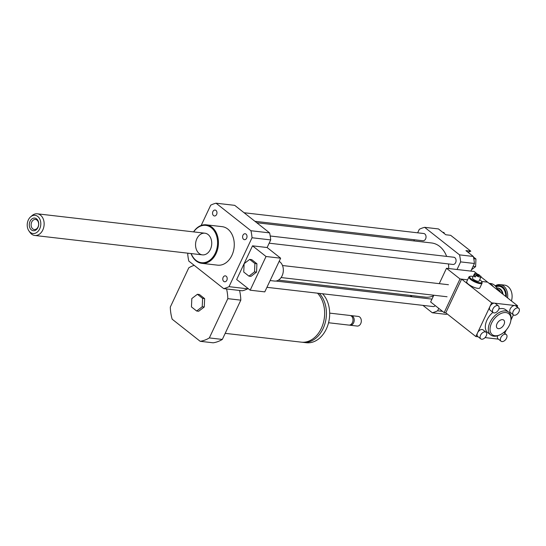 <?xml version="1.0" encoding="UTF-8"?>
<svg xmlns="http://www.w3.org/2000/svg" width="546" height="546" viewBox="0 0 546 546"><rect width="100%" height="100%" fill="white"/><g stroke="black" fill="none" stroke-linecap="round" stroke-linejoin="round"><path stroke-width="0.82" d="M254.518 271.888L248.949 276.146L243.741 272.038L244.117 263.67L249.686 259.411L254.893 263.513L254.518 271.888L256.552 272.12L250.976 276.378L248.949 276.146M254.893 263.513L256.92 263.752L251.72 259.643L249.686 259.411M256.92 263.752L256.552 272.12M270.12 280.555L274.508 281.06A10.299 7.603 -83.4 0 0 282.971 273.287A10.299 7.603 -83.4 0 0 279.149 261.363M264.79 291.878L250.184 290.192L266.032 256.504L280.637 258.197L264.79 291.878M244.117 263.684L236.664 279.518L250.184 290.192M244.123 263.663L252.511 245.837L266.032 256.504M252.511 245.837L267.124 247.529L280.637 258.197M201.174 225.457L210.729 205.153A43.619 32.214 96.6 0 1 216.045 203.194L234.719 205.351L269.615 232.889A43.619 32.214 96.6 0 1 270.707 239.912L267.124 247.529M270.707 239.912L252.034 237.756L229.02 286.664A43.619 32.214 96.6 0 1 223.703 288.629L188.807 261.084A43.619 32.214 96.6 0 1 187.715 254.061L188.117 253.214M247.898 288.384L247.686 288.82L229.02 286.664M317.519 293.182A27.259 20.134 96.6 0 1 321.301 328.405A27.259 20.134 96.6 0 1 301.269 342.151L225.191 333.347M324.604 314.946A24.836 18.346 96.6 0 1 324.044 319.799M319.301 293.386A27.259 20.134 96.6 0 1 323.089 328.61A27.259 20.134 96.6 0 1 303.057 342.356A27.259 20.134 96.6 0 1 302.163 342.226M322.55 293.762A27.259 20.134 96.6 0 1 326.337 328.985A27.259 20.134 96.6 0 1 306.306 342.731L303.057 342.356M329.675 313.117L349.966 315.465A4.846 3.576 96.6 0 1 352.416 322.645A4.846 3.576 96.6 0 1 348.853 325.095L328.562 322.747M350.566 315.602A4.846 3.576 96.6 0 1 351.18 315.602A4.846 3.576 96.6 0 1 353.631 322.788A4.846 3.576 96.6 0 1 350.068 325.232A4.846 3.576 96.6 0 1 349.467 325.088M351.18 315.602L358.285 316.427A4.846 3.576 96.6 0 1 360.729 323.614A4.846 3.576 96.6 0 1 357.173 326.058L350.068 325.232M202.232 306.75L196.656 311.015L191.455 306.907L191.823 298.539L197.399 294.28L202.6 298.382L202.232 306.75L204.259 306.988L198.689 311.247L196.656 311.015M202.6 298.382L204.634 298.621L199.427 294.512L197.399 294.28M204.634 298.621L204.259 306.988M239.564 290.458A38.773 28.631 96.6 0 1 240.813 300.157L222.331 339.428A38.773 28.631 96.6 0 1 213.172 342.806L200.191 341.305L172.167 319.192A38.773 28.631 96.6 0 1 170.291 307.105L188.773 267.833A38.773 28.631 96.6 0 1 194.192 265.336M226.576 288.957A38.773 28.631 96.6 0 1 227.825 298.655L209.343 337.926A38.773 28.631 96.6 0 1 200.191 341.305M240.813 300.157L227.825 298.655M222.331 339.428L209.343 337.926M444.389 233.627L443.939 232.473L442.751 232.337M471.437 269.813L475.607 266.632L475.948 258.961L473.443 256.982M473.075 266.339L475.607 266.632M473.778 258.708L475.948 258.961M457.036 269.499L460.619 261.889A43.619 32.214 -83.4 0 0 459.527 254.866L473.327 256.463L465.929 250.628L470.802 251.187L450.696 235.326L445.823 234.76L438.431 228.924L424.631 227.327A43.619 32.214 -83.4 0 0 419.314 229.286L417.649 232.821M422.932 305.378L432.289 312.762L446.082 314.36A43.619 32.214 -83.4 0 0 447.297 314.018M459.527 254.866L424.631 227.327M414.387 239.762L413.848 240.909M470.836 271.096L474.419 263.486A43.619 32.214 -83.4 0 0 473.327 256.463M460.619 261.889L474.419 263.486M432.289 312.762A43.619 32.214 -83.4 0 0 437.605 310.797L438.752 308.367M437.605 310.797L442.553 311.37M470.802 251.187A12.114 8.948 -83.4 0 0 468.243 252.45M242.956 235.251A2.976 2.198 96.6 0 1 245.147 233.749A2.976 2.198 96.6 0 1 246.99 236.964A2.976 2.198 96.6 0 1 244.458 239.674A2.976 2.198 96.6 0 1 242.956 235.251M213.541 215.588A2.976 2.198 96.6 0 1 212.701 212.128A2.976 2.198 96.6 0 1 215.104 210.046A2.976 2.198 96.6 0 1 216.946 213.254A2.976 2.198 96.6 0 1 214.421 215.963A2.976 2.198 96.6 0 1 213.541 215.588M226.208 276.228A2.976 2.198 96.6 0 1 227.054 279.689A2.976 2.198 96.6 0 1 224.645 281.777A2.976 2.198 96.6 0 1 222.802 278.562A2.976 2.198 96.6 0 1 225.334 275.86A2.976 2.198 96.6 0 1 226.208 276.228M410.264 295.386L412.066 296.806M269.164 243.188L452.968 264.455A3.638 2.682 -83.4 0 0 456.053 261.152A3.638 2.682 -83.4 0 0 453.808 257.234L270.209 235.995M254.934 221.307L422.925 240.745A3.638 2.682 -83.4 0 0 426.01 237.449A3.638 2.682 -83.4 0 0 423.764 233.524L244.069 212.735M266.933 287.326L433.155 306.559A3.638 2.682 -83.4 0 0 435.264 305.617M278.446 280.132L425.327 297.126A27.259 20.134 -83.4 0 0 433.531 295.816M448.703 268.536A27.259 20.134 -83.4 0 0 448.457 263.936M446.642 256.408A27.259 20.134 -83.4 0 0 431.593 242.963L256.736 222.727M191.039 253.549A19.39 14.319 -83.4 0 0 201.822 263.336A19.39 14.319 -83.4 0 0 218.27 245.72A19.39 14.319 -83.4 0 0 206.279 224.822A19.39 14.319 -83.4 0 0 193.543 231.886M206.279 224.822L222.106 226.651A19.39 14.319 96.6 0 1 234.097 247.556A19.39 14.319 96.6 0 1 217.649 265.165L201.822 263.336M191.175 253.562A18.782 13.868 -83.4 0 0 211.22 258.995A18.782 13.868 -83.4 0 0 214.441 231.19A18.782 13.868 -83.4 0 0 193.68 231.9M196.881 238.698A10.906 8.053 -83.4 0 0 202.389 254.866A10.906 8.053 -83.4 0 0 211.643 244.956A10.906 8.053 -83.4 0 0 204.893 233.197A10.906 8.053 -83.4 0 0 196.881 238.698M247.686 288.82A43.619 32.214 96.6 0 1 242.369 290.786L223.703 288.629M216.045 203.194L250.948 230.733A43.619 32.214 96.6 0 1 252.034 237.756M269.615 232.889L250.948 230.733M35.217 218.175A6.361 4.696 96.6 0 1 37.367 228.542A6.361 4.696 96.6 0 1 29.457 226.494A6.361 4.696 96.6 0 1 35.217 218.175M35.838 219.533A5.078 3.747 -83.4 0 0 35.463 219.465A5.078 3.747 -83.4 0 0 31.156 224.078A5.078 3.747 -83.4 0 0 34.302 229.545A5.078 3.747 -83.4 0 0 38.568 225.184A5.078 3.747 -83.4 0 0 35.838 219.533M35.749 215.438A9.159 6.764 96.6 0 1 39.817 228.61A9.159 6.764 96.6 0 1 28.952 230.958A9.159 6.764 96.6 0 1 30.583 216.864A9.159 6.764 96.6 0 1 35.749 215.438M30.583 216.864L31.961 215.663A10.906 8.053 96.6 0 1 37.299 213.807A10.906 8.053 96.6 0 1 38.111 213.957A10.906 8.053 96.6 0 1 43.973 226.119A10.906 8.053 96.6 0 1 34.794 235.469A10.906 8.053 96.6 0 1 30.016 232.446L28.952 230.958M489.1 283.326L490.704 283.51A12.114 8.948 96.6 0 1 494.267 285.019A12.114 8.948 96.6 0 1 497.577 290.015M493.325 286.664A12.114 8.948 -83.4 0 0 491.502 284.705A12.114 8.948 -83.4 0 0 489.325 283.504M502.422 293.837A8.483 6.265 -83.4 0 0 499.761 288.984A8.483 6.265 -83.4 0 0 497.263 287.926A8.483 6.265 -83.4 0 0 496.655 287.899M497.174 288.95A7.514 5.549 96.6 0 1 498.71 289.755A7.514 5.549 96.6 0 1 500.607 292.403M507.582 297.911A12.114 8.948 -83.4 0 0 503.678 286.111A12.114 8.948 -83.4 0 0 500.116 284.603A12.114 8.948 -83.4 0 0 495.202 285.879M495.529 286.254A11.145 8.231 96.6 0 1 502.634 286.875A11.145 8.231 96.6 0 1 506.313 296.908M500.116 284.603L504.504 285.108A12.114 8.948 96.6 0 1 508.06 286.616A12.114 8.948 96.6 0 1 511.431 300.948M475.955 275.484A3.638 1.017 25.2 0 0 481.033 276.863A3.638 1.017 25.2 0 0 480.664 276.03L475.955 275.484L475.211 277.061A3.638 1.017 -154.8 0 1 474.085 276.174L474.829 274.597L479.538 275.143L479.204 275.86M475.546 276.344L474.085 276.174M479.538 275.143A3.638 1.017 25.2 0 0 474.46 273.764A3.638 1.017 25.2 0 0 474.829 274.597M473.143 276.563A6.661 1.863 25.2 0 0 470.229 276.317L469.478 276.556A7.269 2.034 25.2 0 0 468.939 276.952A7.269 2.034 25.2 0 0 474.651 281.886A7.269 2.034 25.2 0 0 482.098 283.142A7.269 2.034 25.2 0 0 482.063 282.473L481.763 281.75A6.661 1.863 25.2 0 0 480.227 280.037A6.661 1.863 25.2 0 0 479.722 279.654M482.098 283.142L479.866 287.879A7.269 2.034 -154.8 0 1 472.427 286.623A7.269 2.034 -154.8 0 1 466.714 281.688L468.939 276.952M470.229 276.317A6.661 1.863 25.2 0 0 474.972 281.21A6.661 1.863 25.2 0 0 481.763 281.75M474.46 273.764L472.474 277.975A3.638 1.017 25.2 0 0 475.334 280.446A3.638 1.017 25.2 0 0 479.054 281.074L481.033 276.863M485.135 331.859A4.238 2.6 128.3 0 0 480.917 334.561A4.238 2.6 128.3 0 0 480.773 338.875A4.238 2.6 128.3 0 0 485.442 337.155A4.238 2.6 128.3 0 0 486.029 332.214A4.238 2.6 128.3 0 0 485.135 331.859M480.773 338.875L477.77 336.507A4.238 2.6 -51.7 0 1 477.552 332.848A4.238 2.6 -51.7 0 1 482.132 329.491A4.238 2.6 -51.7 0 1 483.026 329.845L486.029 332.214M517.806 307.896A4.238 2.6 128.3 0 0 513.588 310.592A4.238 2.6 128.3 0 0 513.445 314.905A4.238 2.6 128.3 0 0 518.113 313.192A4.238 2.6 128.3 0 0 518.7 308.251A4.238 2.6 128.3 0 0 517.806 307.896M513.445 314.905L510.442 312.537A4.238 2.6 -51.7 0 1 510.585 308.224A4.238 2.6 -51.7 0 1 514.803 305.521A4.238 2.6 -51.7 0 1 515.697 305.876L518.7 308.251M493.154 312.558A4.238 2.6 -51.7 0 1 493.297 308.244A4.238 2.6 -51.7 0 1 497.515 305.548A4.238 2.6 -51.7 0 1 498.409 305.903A4.238 2.6 -51.7 0 1 497.822 310.845A4.238 2.6 -51.7 0 1 493.154 312.558L490.151 310.189A4.238 2.6 -51.7 0 1 489.939 306.531A4.238 2.6 -51.7 0 1 494.512 303.173L517.642 305.849L517.11 306.988M478.139 336.8L475.819 336.527L491.673 302.846L494.512 303.173A4.238 2.6 -51.7 0 1 495.406 303.528L498.409 305.903M498.43 339.148L485.06 337.599M501.064 341.223A4.238 2.6 -51.7 0 1 501.208 336.909A4.238 2.6 -51.7 0 1 505.425 334.207A4.238 2.6 -51.7 0 1 506.319 334.561A4.238 2.6 -51.7 0 1 506.169 338.882A4.238 2.6 -51.7 0 1 501.958 341.578A4.238 2.6 -51.7 0 1 501.064 341.223L498.061 338.854A4.238 2.6 -51.7 0 1 497.604 335.776M513.397 314.871L510.967 320.038M506.299 329.955L504.722 333.306M500.279 334.678A13.329 8.176 -51.7 0 1 495.038 335.735A13.329 8.176 -51.7 0 1 491.031 324.358A13.329 8.176 -51.7 0 1 503.931 312.619A13.329 8.176 -51.7 0 1 510.674 321.505A13.329 8.176 -51.7 0 1 500.279 334.678L499.508 335.039A14.537 8.92 -51.7 0 1 493.796 336.193A14.537 8.92 -51.7 0 1 490.731 334.978L487.721 332.603A14.537 8.92 -51.7 0 1 492.908 312.36M498.86 308.975A14.537 8.92 -51.7 0 1 505.739 309.78L508.742 312.148A14.537 8.92 -51.7 0 1 510.844 320.673L510.674 321.505M502.607 319.649A5.187 3.187 -51.7 0 1 503.699 320.079A5.187 3.187 -51.7 0 1 502.989 326.126A5.187 3.187 -51.7 0 1 497.276 328.228A5.187 3.187 -51.7 0 1 497.447 322.945A5.187 3.187 -51.7 0 1 502.607 319.649M490.731 334.978A14.537 8.92 -51.7 0 1 492.731 318.031A14.537 8.92 -51.7 0 1 508.742 312.148M461.629 279.136L445.782 312.824L444.157 312.633L460.005 278.951L467.588 279.825L461.629 279.136L491.673 302.846M445.782 312.824L475.819 336.527M480.999 276.931L487.598 282.145L481.606 281.449L487.598 282.145L517.642 305.849M479.716 275.921L479.32 275.607M477.313 274.024L474.085 271.471L446.485 268.284L439.25 283.654M433.811 295.222L430.637 301.965L444.157 312.633M460.005 278.951L446.485 268.284M503.057 294.342A8.483 6.265 -83.4 0 0 500.327 289.052A8.483 6.265 -83.4 0 0 497.836 287.995L497.263 287.926M505.712 296.437A10.299 7.603 -83.4 0 0 502.286 287.612A10.299 7.603 -83.4 0 0 496.021 286.889M281.108 277.552L447.058 296.758M282.5 265.52L448.45 284.719M275.914 281.047L431.982 299.106M34.794 235.469L202.389 254.866M37.299 213.807L204.893 233.197M503.692 332.494L506.319 334.561"/></g></svg>
